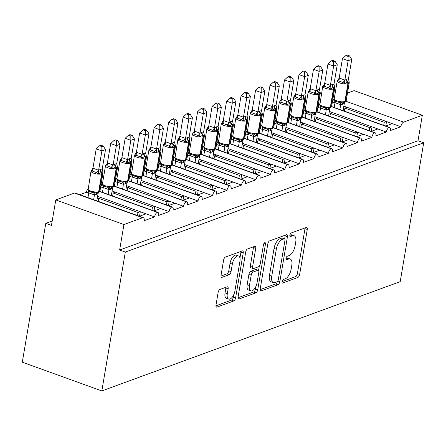 <?xml version="1.0" encoding="UTF-8"?>
<svg xmlns="http://www.w3.org/2000/svg" width="446" height="446" viewBox="0 0 446 446"><rect width="100%" height="100%" fill="white"/><g stroke="black" fill="none" stroke-linecap="round" stroke-linejoin="round"><path stroke-width="0.67" d="M282.006 281.632A1.873 0.87 109.9 0 0 282.363 283.032A1.873 0.87 109.9 0 0 282.708 283.02L297.811 277.484A2.676 1.243 109.9 0 0 299.656 274.463L307.272 229.45A2.676 1.243 109.9 0 0 306.759 227.449A2.676 1.243 109.9 0 0 306.274 227.471L291.166 233.002A1.873 0.87 109.9 0 0 289.872 235.114A1.873 0.87 109.9 0 0 290.235 236.514A1.873 0.87 109.9 0 0 290.575 236.503L292.526 235.789A8.574 3.986 109.9 0 1 294.087 235.728A8.574 3.986 109.9 0 1 295.726 242.122L295.09 245.874A8.574 3.986 109.9 0 1 289.186 255.541L287.23 256.26A1.873 0.87 109.9 0 0 285.942 258.373A1.873 0.87 109.9 0 0 286.299 259.773A1.873 0.87 109.9 0 0 286.639 259.762L288.595 259.042A8.574 3.986 109.9 0 1 290.156 258.987A8.574 3.986 109.9 0 1 291.79 265.381L291.154 269.133A8.574 3.986 109.9 0 1 285.25 278.8L283.299 279.519A1.873 0.87 109.9 0 0 282.006 281.632L295.542 276.665A2.676 1.243 109.9 0 0 297.382 273.643L304.997 228.631A2.676 1.243 109.9 0 0 305.058 227.912M219.967 289.46A2.676 1.243 109.9 0 0 218.122 292.481L215.987 305.109A2.676 1.243 109.9 0 0 216.5 307.11A2.676 1.243 109.9 0 0 216.985 307.088L233.76 300.944A2.676 1.243 109.9 0 0 235.605 297.922L243.221 252.91A2.676 1.243 109.9 0 0 242.708 250.908A2.676 1.243 109.9 0 0 242.223 250.931L225.442 257.074A2.676 1.243 109.9 0 0 223.602 260.096L221.021 275.349A2.676 1.243 109.9 0 0 221.528 277.345A2.676 1.243 109.9 0 0 222.019 277.328L229.199 274.697A2.676 1.243 109.9 0 0 231.045 271.681L232.321 264.116A7.164 3.328 109.9 0 1 238.56 255.982A7.164 3.328 109.9 0 1 239.931 261.328L234.914 290.959A7.164 3.328 109.9 0 1 228.675 299.093A7.164 3.328 109.9 0 1 227.309 293.747L228.146 288.807A2.676 1.243 109.9 0 0 227.633 286.811A2.676 1.243 109.9 0 0 227.148 286.828L219.967 289.46M423.7 142.792L125.315 252.079L101.833 390.93L400.213 281.649L423.7 142.792L418.019 140.741L422.329 115.263L403.641 122.104A4.092 1.901 109.9 0 0 400.826 126.725L390.395 130.544A4.092 1.901 -70.1 0 0 389.614 127.489A4.092 1.901 -70.1 0 0 389.012 127.472A4.092 1.901 109.9 0 0 386.342 132.027L375.911 135.846A4.092 1.901 -70.1 0 0 375.131 132.796A4.092 1.901 -70.1 0 0 374.528 132.78A4.092 1.901 109.9 0 0 371.853 137.335L361.427 141.153A4.092 1.901 -70.1 0 0 360.647 138.098A4.092 1.901 -70.1 0 0 360.045 138.082A4.092 1.901 109.9 0 0 357.369 142.636L346.943 146.461A4.092 1.901 -70.1 0 0 346.157 143.406A4.092 1.901 -70.1 0 0 345.561 143.389A4.092 1.901 109.9 0 0 342.885 147.944L332.454 151.763A4.092 1.901 -70.1 0 0 331.673 148.708A4.092 1.901 -70.1 0 0 331.071 148.691A4.092 1.901 109.9 0 0 328.401 153.251L317.97 157.07A4.092 1.901 -70.1 0 0 317.19 154.015A4.092 1.901 -70.1 0 0 316.588 153.998A4.092 1.901 109.9 0 0 313.917 158.553L303.486 162.372A4.092 1.901 -70.1 0 0 302.706 159.322A4.092 1.901 -70.1 0 0 302.104 159.306A4.092 1.901 109.9 0 0 299.433 163.86L289.002 167.679A4.092 1.901 -70.1 0 0 288.222 164.624A4.092 1.901 -70.1 0 0 287.62 164.607A4.092 1.901 109.9 0 0 284.949 169.162L274.519 172.987A4.092 1.901 -70.1 0 0 273.738 169.932A4.092 1.901 -70.1 0 0 273.136 169.915A4.092 1.901 109.9 0 0 270.46 174.47L260.035 178.288A4.092 1.901 -70.1 0 0 259.254 175.233A4.092 1.901 -70.1 0 0 258.652 175.217A4.092 1.901 109.9 0 0 255.976 179.777L245.551 183.596A4.092 1.901 -70.1 0 0 244.765 180.541A4.092 1.901 -70.1 0 0 244.168 180.524A4.092 1.901 109.9 0 0 241.492 185.079L231.061 188.898A4.092 1.901 -70.1 0 0 230.281 185.843A4.092 1.901 -70.1 0 0 229.679 185.831A4.092 1.901 109.9 0 0 227.008 190.386L216.578 194.205A4.092 1.901 -70.1 0 0 215.797 191.15A4.092 1.901 -70.1 0 0 215.195 191.133A4.092 1.901 109.9 0 0 212.525 195.688L202.094 199.507A4.092 1.901 -70.1 0 0 201.313 196.457A4.092 1.901 -70.1 0 0 200.711 196.441A4.092 1.901 109.9 0 0 198.041 200.995L187.61 204.814A4.092 1.901 -70.1 0 0 186.829 201.759A4.092 1.901 -70.1 0 0 186.227 201.743A4.092 1.901 109.9 0 0 183.557 206.297L173.126 210.122A4.092 1.901 -70.1 0 0 172.346 207.067A4.092 1.901 -70.1 0 0 171.743 207.05A4.092 1.901 109.9 0 0 169.067 211.605L158.642 215.424A4.092 1.901 -70.1 0 0 157.862 212.368A4.092 1.901 -70.1 0 0 157.26 212.352A4.092 1.901 109.9 0 0 154.584 216.912L144.158 220.731A4.092 1.901 -70.1 0 0 143.372 217.676A4.092 1.901 -70.1 0 0 142.631 217.704L123.943 224.55L55.778 199.908L51.468 225.386L45.787 223.335L52.21 220.976M260.202 288.913A2.676 1.243 109.9 0 0 260.715 290.915A2.676 1.243 109.9 0 0 261.2 290.892L277.981 284.749A2.676 1.243 109.9 0 0 279.82 281.727L287.436 236.715A2.676 1.243 109.9 0 0 286.923 234.713A2.676 1.243 109.9 0 0 286.438 234.735L269.663 240.879A2.676 1.243 109.9 0 0 267.817 243.901L260.202 288.913M255.87 292.849L239.095 298.993A2.676 1.243 109.9 0 1 238.604 299.01A2.676 1.243 109.9 0 1 238.092 297.014L245.707 251.996A2.676 1.243 109.9 0 1 247.552 248.974L254.733 246.348A2.676 1.243 109.9 0 1 255.218 246.326A2.676 1.243 109.9 0 1 255.731 248.327L252.642 266.58A2.676 1.243 109.9 0 0 253.155 268.581A2.676 1.243 109.9 0 0 253.64 268.564L258.407 266.82A2.676 1.243 109.9 0 0 260.252 263.798L263.463 244.787A1.873 0.87 109.9 0 1 265.097 242.663A1.873 0.87 109.9 0 1 265.454 244.062L257.716 289.828A2.676 1.243 109.9 0 1 255.87 292.849L253.596 292.024L238.03 297.727M88.052 188.574A4.092 1.901 109.9 0 0 86.418 192.271L88.726 193.107M86.418 192.271L79.795 194.696M97.607 196.318L100.846 197.483L98.672 198.28L137.981 212.491L140.155 211.694L154.584 216.912M100.846 197.483L140.155 211.694M137.468 215.541L137.981 212.491M98.672 198.28L98.159 201.33M146.065 213.829L139.442 216.254M102.535 183.273A4.092 1.901 109.9 0 0 100.902 186.963L103.21 187.799M100.902 186.963L100.612 187.069M112.091 191.011L115.33 192.181L113.156 192.979L152.465 207.184L154.639 206.392L169.067 211.605M115.33 192.181L154.639 206.392M151.952 210.233L152.465 207.184M113.156 192.979L112.643 196.028M160.549 208.527L153.926 210.952M117.019 177.965A4.092 1.901 109.9 0 0 115.386 181.661L117.694 182.498M115.386 181.661L115.101 181.767M126.58 185.703L129.814 186.874L127.64 187.671L166.955 201.882L169.123 201.085L183.557 206.297M129.814 186.874L169.123 201.085M166.436 204.931L166.955 201.882M127.64 187.671L127.127 190.721M175.033 203.22L168.415 205.645M131.503 172.658A4.092 1.901 109.9 0 0 129.87 176.354L132.183 177.19M129.87 176.354L129.585 176.46M141.064 180.401L144.298 181.572L142.123 182.364L181.438 196.575L183.613 195.777L198.041 200.995M144.298 181.572L183.613 195.777M180.92 199.624L181.438 196.575M142.123 182.364L141.611 185.419M189.517 197.912L182.899 200.338M145.987 167.356A4.092 1.901 109.9 0 0 144.353 171.052L146.667 171.883M144.353 171.052L144.069 171.153M155.548 175.094L158.782 176.265L156.613 177.062L195.922 191.273L198.096 190.475L212.525 195.688M158.782 176.265L198.096 190.475M195.404 194.322L195.922 191.273M156.613 177.062L156.094 180.112M204 192.611L197.383 195.036M160.476 162.049A4.092 1.901 109.9 0 0 158.837 165.745L161.151 166.581M158.837 165.745L158.553 165.851M170.032 169.792L173.265 170.963L171.097 171.755L210.406 185.965L212.58 185.168L227.008 190.386M173.265 170.963L212.58 185.168M209.893 189.015L210.406 185.965M171.097 171.755L170.578 174.804M218.49 187.303L211.867 189.728M174.96 156.747A4.092 1.901 109.9 0 0 173.321 160.437L175.635 161.274M173.321 160.437L173.037 160.543M184.516 164.485L187.755 165.656L185.581 166.453L224.89 180.658L227.064 179.866L241.492 185.079M187.755 165.656L227.064 179.866M224.377 183.707L224.89 180.658M185.581 166.453L185.062 169.502M232.974 182.001L226.351 184.427M189.444 151.439A4.092 1.901 109.9 0 0 187.811 155.136L190.119 155.972M187.811 155.136L187.521 155.241M199 159.183L202.239 160.348L200.064 161.145L239.374 175.356L241.548 174.559L255.976 179.777M202.239 160.348L241.548 174.559M238.861 178.406L239.374 175.356M200.064 161.145L199.552 164.195M247.458 176.694L240.834 179.119M203.928 146.137A4.092 1.901 109.9 0 0 202.294 149.828L204.602 150.664M202.294 149.828L202.005 149.934M213.483 153.876L216.723 155.046L214.548 155.838L253.858 170.049L256.032 169.251L270.46 174.47M216.723 155.046L256.032 169.251M253.345 173.098L253.858 170.049M214.548 155.838L214.035 158.893M261.941 171.387L255.318 173.812M218.412 140.83A4.092 1.901 109.9 0 0 216.778 144.526L219.086 145.357M216.778 144.526L216.494 144.627M227.973 148.568L231.206 149.739L229.032 150.536L268.347 164.747L270.516 163.95L284.949 169.162M231.206 149.739L270.516 163.95M267.829 167.796L268.347 164.747M229.032 150.536L228.519 153.586M276.425 166.085L269.808 168.51M232.896 135.523A4.092 1.901 109.9 0 0 231.262 139.219L233.576 140.055M231.262 139.219L230.978 139.325M242.457 143.266L245.69 144.437L243.516 145.229L282.831 159.439L285.005 158.642L299.433 163.86M245.69 144.437L285.005 158.642M282.312 162.489L282.831 159.439M243.516 145.229L243.003 148.278M290.909 160.777L284.292 163.203M247.379 130.221A4.092 1.901 109.9 0 0 245.746 133.911L248.06 134.748M245.746 133.911L245.462 134.017M256.941 137.959L260.174 139.13L258.005 139.927L297.315 154.132L299.489 153.34L313.917 158.553M260.174 139.13L299.489 153.34M296.796 157.187L297.315 154.132M258.005 139.927L257.487 142.976M305.393 155.476L298.775 157.901M261.869 124.913A4.092 1.901 109.9 0 0 260.23 128.61L262.543 129.446M260.23 128.61L259.946 128.716M271.424 132.657L274.664 133.822L272.489 134.62L311.799 148.83L313.973 148.033L328.401 153.251M274.664 133.822L313.973 148.033M311.286 151.88L311.799 148.83M272.489 134.62L271.971 137.669M319.882 150.168L313.259 152.593M276.353 119.612A4.092 1.901 109.9 0 0 274.714 123.302L277.027 124.139M274.714 123.302L274.429 123.408M285.908 127.35L289.147 128.52L286.973 129.318L326.282 143.523L328.457 142.731L342.885 147.944M289.147 128.52L328.457 142.731M325.77 146.572L326.282 143.523M286.973 129.318L286.455 132.367M334.366 144.866L327.743 147.286M290.837 114.304A4.092 1.901 109.9 0 0 289.203 118L291.511 118.837M289.203 118L288.913 118.101M300.392 122.042L303.631 123.213L301.457 124.01L340.766 138.221L342.941 137.424L357.369 142.636M303.631 123.213L342.941 137.424M340.253 141.27L340.766 138.221M301.457 124.01L300.944 127.06M348.85 139.559L342.227 141.984M305.32 108.997A4.092 1.901 109.9 0 0 303.687 112.693L305.995 113.529M303.687 112.693L303.397 112.799M314.876 116.74L318.115 117.911L315.941 118.703L355.256 132.914L357.424 132.116L371.853 137.335M318.115 117.911L357.424 132.116M354.737 135.963L355.256 132.914M315.941 118.703L315.428 121.752M363.334 134.252L356.711 136.677M319.804 103.695A4.092 1.901 109.9 0 0 318.171 107.391L320.479 108.222M318.171 107.391L317.887 107.492M329.365 111.433L332.599 112.604L330.425 113.401L369.74 127.606L371.908 126.815L386.342 132.027M332.599 112.604L371.908 126.815M369.221 130.661L369.74 127.606M330.425 113.401L329.912 116.451M377.818 128.95L371.2 131.375M334.288 98.388A4.092 1.901 109.9 0 0 332.655 102.084L334.968 102.92M332.655 102.084L332.37 102.19M343.849 106.131L347.083 107.296L344.914 108.094L384.223 122.304L386.398 121.507L400.826 126.725M347.083 107.296L386.398 121.507M383.705 125.354L384.223 122.304M344.914 108.094L344.396 111.143M392.302 123.642L385.684 126.067M55.778 199.908L74.46 193.062A4.092 1.901 -70.1 0 1 75.207 193.034L143.372 217.676M347.501 93.063L354.157 90.622L422.329 115.263M125.315 252.079L119.634 250.028L123.943 224.55M119.634 250.028L418.019 140.741M389.012 127.472L331.4 106.65M101.833 390.93L22.3 362.185L45.787 223.335M374.528 132.78L316.916 111.952M360.045 138.082L302.427 117.259M345.561 143.389L287.943 122.561M331.071 148.691L273.459 127.868M316.588 153.998L258.975 133.176M302.104 159.306L244.492 138.477M287.62 164.607L230.008 143.785M273.136 169.915L215.524 149.087M258.652 175.217L201.035 154.394M244.168 180.524L186.551 159.701M229.679 185.831L172.067 165.003M215.195 191.133L157.583 170.311M200.711 196.441L143.099 175.613M186.227 201.743L128.615 180.92M171.743 207.05L114.131 186.227M157.26 212.352L99.642 191.529M385.762 126.04L386.52 121.552M371.278 131.341L372.036 126.859M356.794 136.649L357.553 132.167M342.311 141.951L343.069 137.468M327.827 147.258L328.585 142.776M313.343 152.565L314.101 148.078M298.859 157.867L299.617 153.385M284.37 163.175L285.128 158.692M269.886 168.476L270.644 163.994M255.402 173.784L256.16 169.302M240.918 179.091L241.676 174.603M226.434 184.393L227.192 179.911M211.95 189.701L212.709 185.218M197.466 195.002L198.225 190.52M182.977 200.31L183.735 195.827M168.493 205.617L169.251 201.129M154.009 210.919L154.768 206.437M139.526 216.226L140.284 211.739M290.156 258.987L287.882 258.167A8.574 3.986 109.9 0 0 286.321 258.223L288.595 259.042M285.942 258.362L286.321 258.223M294.087 235.728L291.818 234.908A8.574 3.986 109.9 0 0 290.257 234.964L292.526 235.789M289.878 235.103L290.257 234.964M284.671 238.816L285.167 235.895A2.676 1.243 109.9 0 0 285.228 235.176M260.141 289.627L275.706 283.929A2.676 1.243 109.9 0 0 277.395 281.56M277.005 281.822A1.873 0.87 109.9 0 0 278.298 279.709L284.983 240.193A1.873 0.87 109.9 0 0 284.62 238.794A1.873 0.87 109.9 0 0 284.28 238.805L282.218 239.563A8.574 3.986 109.9 0 0 276.319 249.23L271.748 276.241A8.574 3.986 109.9 0 0 273.387 282.636A8.574 3.986 109.9 0 0 274.942 282.574L277.005 281.822M284.62 238.794L282.351 237.974A1.873 0.87 109.9 0 0 282.011 237.986L284.28 238.805M273.387 282.636L271.112 281.816A8.574 3.986 109.9 0 1 269.479 275.416L274.045 248.411A8.574 3.986 109.9 0 1 279.949 238.744L282.011 237.986M253.155 268.581L250.881 267.756A2.676 1.243 109.9 0 1 250.373 265.76L253.456 247.502A2.676 1.243 109.9 0 0 253.523 246.789M259.327 266.022L258.574 270.493M255.865 286.505L255.441 289.002L257.716 289.828M249.442 285.524A7.164 3.328 109.9 0 0 250.808 290.87A7.164 3.328 109.9 0 0 257.047 282.742L258.814 272.3A2.676 1.243 109.9 0 0 258.301 270.298A2.676 1.243 109.9 0 0 257.81 270.321L253.049 272.066A2.676 1.243 109.9 0 0 251.204 275.087L249.442 285.524L247.168 284.704A7.164 3.328 109.9 0 0 248.534 290.051L250.808 290.87M258.301 270.298L256.026 269.479A2.676 1.243 109.9 0 0 255.541 269.495L257.81 270.321M247.168 284.704L248.935 274.262A2.676 1.243 109.9 0 1 250.78 271.24L255.541 269.495M253.596 292.024A2.676 1.243 109.9 0 0 255.441 289.002M228.675 299.093L226.406 298.274A7.164 3.328 109.9 0 1 225.035 292.927L225.871 287.988A2.676 1.243 109.9 0 0 225.932 287.274M238.56 255.982L236.291 255.162A7.164 3.328 109.9 0 0 230.052 263.291L232.321 264.116M220.96 276.063L226.925 273.877A2.676 1.243 109.9 0 0 228.77 270.856L230.052 263.291M239.948 257.989L240.946 252.085A2.676 1.243 109.9 0 0 241.007 251.371M215.925 305.822L231.491 300.125A2.676 1.243 109.9 0 0 233.336 297.103L233.737 294.722M335.275 100.896L337.561 102.006L335.275 100.896A2.999 1.037 -52.7 0 1 335.052 102.703L334.305 99.452L335.275 100.896M334.327 99.703L334.232 98.728A5.865 1.884 9.6 0 0 336.903 100.846A5.865 1.884 9.6 0 0 344.903 101.476L345.338 101.314A5.865 1.884 9.6 0 0 346.235 100.528L349.251 82.694A5.865 1.884 -170.4 0 1 348.354 83.48L345.338 101.314A1.366 1.126 69.9 0 1 344.507 102.229M349.513 55.889L347.244 55.07L345.801 55.599L348.07 56.419L349.513 55.889L351.749 59.418L348.125 60.745L344.836 80.196L346.927 79.076L348.46 78.87L349.179 81.975L347.908 82.103L344.507 83.686L342.918 82.465L338.653 80.927L337.405 81.116L338.146 79.689M348.07 56.419L348.125 60.745L342.444 58.694L339.177 78.028L344.858 80.079M351.749 59.418L348.46 78.87M337.405 81.116L339.177 78.028M343.08 110.669L344.329 103.282L342.673 104.241L340.638 104.721L335.052 102.703M339.88 109.51L340.688 104.721M334.199 107.458L335.007 102.669M337.176 101.872L339.54 102.435L341.407 102.017L344.072 102.39A1.366 1.126 -110.1 0 0 344.903 101.476L347.919 83.642A5.865 1.884 -170.4 0 1 339.919 83.012A5.865 1.884 -170.4 0 1 337.248 80.893L338.815 79.237M341.407 102.017L340.705 104.609M344.329 103.282L344.786 102.19M344.836 80.196L344.507 83.686M342.444 58.694L345.801 55.599M335.03 61.191L332.761 60.372L331.317 60.901L333.586 61.726L335.03 61.191L337.265 64.726L333.641 66.053L330.352 85.498L332.008 84.539L333.976 84.171L334.695 87.277L333.424 87.41A1.366 1.126 69.9 0 1 333.87 88.787L333.435 88.944A5.865 1.884 -170.4 0 1 325.435 88.319A5.865 1.884 -170.4 0 1 322.765 86.201L319.843 105.011L320.791 106.204L323.055 107.302L325.05 107.742L326.924 107.324L329.583 107.692A1.366 1.126 -110.1 0 0 330.419 106.778L330.854 106.622A5.865 1.884 9.6 0 0 331.752 105.83L334.768 87.996A5.865 1.884 -170.4 0 1 333.87 88.787L330.854 106.622A1.366 1.126 69.9 0 1 330.018 107.536M322.681 107.174L320.791 106.204A2.999 1.037 -52.7 0 1 320.568 108.004L319.843 105.011M332.443 84.383A2.999 2.475 -110.1 0 0 333.424 87.41L330.023 88.988L328.429 87.773L324.17 86.229L322.921 86.424L323.662 84.996M333.586 61.726L333.641 66.053L327.961 63.995L324.694 83.33L330.375 85.387M337.265 64.726L333.976 84.171M322.921 86.424L324.694 83.33M328.596 115.977L329.845 108.584L328.189 109.549L326.154 110.028L320.568 108.004M325.396 114.817L326.204 110.028M319.715 112.766L320.523 107.977M326.924 107.324L326.221 109.911M329.845 108.584L330.302 107.497M330.352 85.498L330.023 88.988M327.961 63.995L331.317 60.901M306.307 111.506L308.593 112.615L306.307 111.506A2.999 1.037 -52.7 0 1 306.084 113.312L305.337 110.062L306.307 111.506M305.354 110.313L305.265 109.342A5.865 1.884 9.6 0 0 307.935 111.461A5.865 1.884 9.6 0 0 315.935 112.085L316.37 111.924A5.865 1.884 9.6 0 0 317.268 111.138L320.284 93.303A5.865 1.884 -170.4 0 1 319.386 94.089L316.37 111.924A1.366 1.126 69.9 0 1 315.534 112.838M320.546 66.499L318.277 65.679L316.827 66.209L319.102 67.028L320.546 66.499L322.781 70.028L319.158 71.354L315.868 90.806L317.959 89.685L319.492 89.479L320.211 92.584L318.94 92.712L315.539 94.296L313.945 93.075L309.686 91.536L308.437 91.725L309.178 90.298M319.102 67.028L319.158 71.354L313.477 69.303L310.204 88.637L315.885 90.689M322.781 70.028L319.492 89.479M308.437 91.725L310.204 88.637M314.112 121.279L315.361 113.892L313.705 114.851L311.67 115.33L306.084 113.312M310.907 120.125L311.721 115.33M305.231 118.067L306.04 113.278M308.208 112.481L310.567 113.05L312.44 112.626L315.099 113A1.366 1.126 -110.1 0 0 315.935 112.085L318.951 94.251A5.865 1.884 -170.4 0 1 310.951 93.627A5.865 1.884 -170.4 0 1 308.281 91.508L309.847 89.847M312.44 112.626L311.737 115.219M315.361 113.892L315.818 112.805M315.868 90.806L315.539 94.296M313.477 69.303L316.827 66.209M291.823 116.813L294.109 117.917L291.823 116.813A2.999 1.037 -52.7 0 1 291.595 118.619L290.853 115.363L291.823 116.813M290.87 115.62L290.781 114.644A5.865 1.884 9.6 0 0 293.451 116.763A5.865 1.884 9.6 0 0 301.451 117.387L301.886 117.231A5.865 1.884 9.6 0 0 302.784 116.445L305.8 98.611A5.865 1.884 -170.4 0 1 304.902 99.397L301.886 117.231A1.366 1.126 69.9 0 1 301.05 118.145M306.062 71.806L303.793 70.981L302.343 71.516L304.612 72.336L306.062 71.806L308.292 75.335L304.674 76.662L301.385 96.113L303.04 95.149L305.008 94.781L305.727 97.886L304.456 98.02L301.056 99.597L299.461 98.382L295.202 96.838L293.953 97.033L294.695 95.606M304.612 72.336L304.674 76.662L298.993 74.605L295.72 93.944L301.401 95.996M308.292 75.335L305.008 94.781M293.953 97.033L295.72 93.944M299.628 126.586L300.877 119.199L299.216 120.158L297.187 120.637L291.595 118.619M296.423 125.426L297.237 120.637M290.742 123.375L291.556 118.586M293.724 117.789L296.083 118.352L297.95 117.934L300.615 118.301A1.366 1.126 -110.1 0 0 301.451 117.387L304.467 99.553A5.865 1.884 -170.4 0 1 296.467 98.928A5.865 1.884 -170.4 0 1 293.797 96.81L295.363 95.154M297.95 117.934L297.253 120.526M300.877 119.199L301.334 118.106M301.385 96.113L301.056 99.597M298.993 74.605L302.343 71.516M291.578 77.108L289.309 76.288L287.86 76.818L290.129 77.637L291.578 77.108L293.808 80.637L290.19 81.964L286.895 101.415L288.991 100.294L290.519 100.088L291.244 103.193L289.972 103.327A1.366 1.126 69.9 0 1 290.413 104.699L289.978 104.86A5.865 1.884 -170.4 0 1 281.983 104.236A5.865 1.884 -170.4 0 1 279.308 102.117L276.392 120.927L277.34 122.115L279.625 123.224L281.599 123.659L283.466 123.235L286.131 123.609A1.366 1.126 -110.1 0 0 286.962 122.695L287.397 122.533A5.865 1.884 9.6 0 0 288.3 121.747L291.316 103.912A5.865 1.884 -170.4 0 1 290.413 104.699L287.397 122.533A1.366 1.126 69.9 0 1 286.566 123.447M279.224 123.085L277.34 122.115A2.999 1.037 -52.7 0 1 277.111 123.921L276.386 120.927M288.991 100.294A2.999 2.475 -110.1 0 0 289.972 103.327L286.572 104.905L284.977 103.684L280.712 102.145L279.469 102.34L280.211 100.913M290.129 77.637L290.19 81.964L284.509 79.912L281.236 99.246L286.917 101.303M293.808 80.637L290.519 100.088M279.469 102.34L281.236 99.246M285.139 131.888L286.393 124.501L284.732 125.46L282.703 125.945L277.111 123.921M281.939 130.734L282.753 125.945M276.258 128.682L277.072 123.888M283.466 123.235L282.77 125.828M286.393 124.501L286.85 123.414M286.895 101.415L286.572 104.905M284.509 79.912L287.86 76.818M262.85 127.422L265.141 128.532L262.85 127.422A2.999 1.037 -52.7 0 1 262.627 129.228L261.886 125.978L262.85 127.422M261.902 126.229L261.808 125.254A5.865 1.884 9.6 0 0 264.478 127.372A5.865 1.884 9.6 0 0 272.478 128.002L272.913 127.84A5.865 1.884 9.6 0 0 273.816 127.054L276.832 109.22A5.865 1.884 -170.4 0 1 275.929 110.006L272.913 127.84A1.366 1.126 69.9 0 1 272.082 128.755M277.094 82.415L274.825 81.596L273.376 82.125L275.645 82.945L277.094 82.415L279.324 85.944L275.706 87.271L272.411 106.722L274.073 105.758L276.035 105.395L276.754 108.501L275.483 108.629L272.082 110.212L270.493 108.991L266.229 107.453L264.985 107.642L265.727 106.215M275.645 82.945L275.706 87.271L270.025 85.219L266.753 104.554L272.434 106.605M279.324 85.944L276.035 105.395M264.985 107.642L266.753 104.554M270.655 137.195L271.909 129.808L270.248 130.767L268.219 131.247L262.627 129.228M267.455 136.036L268.263 131.247M261.774 133.984L262.582 129.195M264.751 128.398L267.115 128.961L268.983 128.543L271.647 128.916A1.366 1.126 -110.1 0 0 272.478 128.002L275.494 110.168A5.865 1.884 -170.4 0 1 267.494 109.538A5.865 1.884 -170.4 0 1 264.824 107.419L266.39 105.763M268.983 128.543L268.286 131.135M271.909 129.808L272.367 128.716M272.411 106.722L272.082 110.212M270.025 85.219L273.376 82.125M262.61 87.717L260.336 86.898L258.892 87.427L261.161 88.247L262.61 87.717L264.84 91.252L261.217 92.578L257.927 112.024L259.589 111.065L261.551 110.697L262.27 113.802L260.999 113.936A1.366 1.126 69.9 0 1 261.445 115.313L261.01 115.469A5.865 1.884 -170.4 0 1 253.01 114.845A5.865 1.884 -170.4 0 1 250.34 112.726L247.418 131.537L248.366 132.73L250.63 133.828L252.631 134.268L254.499 133.85L257.164 134.218A1.366 1.126 -110.1 0 0 257.994 133.304L258.429 133.148A5.865 1.884 9.6 0 0 259.327 132.356L262.348 114.522A5.865 1.884 -170.4 0 1 261.445 115.313L258.429 133.148A1.366 1.126 69.9 0 1 257.598 134.062M250.256 133.7L248.366 132.73A2.999 1.037 -52.7 0 1 248.143 134.53L247.418 131.537M260.024 110.909A2.999 2.475 -110.1 0 0 260.999 113.936L257.598 115.514L256.01 114.299L251.745 112.754L250.501 112.95L251.237 111.522M261.161 88.247L261.217 92.578L255.536 90.521L252.269 109.855L257.95 111.913M264.84 91.252L261.551 110.697M250.501 112.95L252.269 109.855M256.171 142.503L257.42 135.11L255.764 136.075L253.735 136.554L248.143 134.53M252.971 141.343L253.78 136.554M247.29 139.291L248.099 134.502M254.499 133.85L253.796 136.437M257.42 135.11L257.883 134.023M257.927 112.024L257.598 115.514M255.536 90.521L258.892 87.427M247.736 118.764L247.859 119.829A5.865 1.884 -170.4 0 1 246.961 120.615L246.526 120.777A5.865 1.884 -170.4 0 1 238.526 120.152A5.865 1.884 -170.4 0 1 235.856 118.034L232.84 135.863L232.935 136.838L233.882 138.031L236.168 139.141M236.174 139.141L233.882 138.031M248.121 93.024L245.852 92.205L244.408 92.735L246.677 93.554L248.121 93.024L250.357 96.553L246.733 97.88L243.444 117.331L245.534 116.211L247.067 116.005L247.786 119.11L246.515 119.238L243.115 120.821L241.526 119.6L237.261 118.062L236.012 118.251L236.754 116.824M246.677 93.554L246.733 97.88L241.052 95.829L237.785 115.163L243.466 117.214M250.357 96.553L247.067 116.005M236.012 118.251L237.785 115.163M241.687 147.804L242.936 140.418L241.28 141.376L239.246 141.856L233.615 139.804L232.935 136.838M238.487 146.65L239.296 141.856M232.806 144.593L233.615 139.804M235.783 139.007L238.147 139.576L240.015 139.152L242.68 139.526A1.366 1.126 -110.1 0 0 243.51 138.611L243.945 138.45A5.865 1.884 9.6 0 0 244.843 137.663L247.859 119.829M240.015 139.152L239.312 141.744M242.936 140.418L243.393 139.33M243.444 117.331L243.115 120.821M241.052 95.829L244.408 92.735M233.637 98.332L231.368 97.507L229.924 98.036L232.193 98.861L233.637 98.332L235.873 101.861L232.249 103.188L228.96 122.633L230.615 121.674L232.583 121.306L233.303 124.412L232.031 124.546A1.366 1.126 69.9 0 1 232.477 125.923L232.043 126.079A5.865 1.884 -170.4 0 1 224.043 125.454A5.865 1.884 -170.4 0 1 221.372 123.336L218.451 142.146L219.399 143.339L221.662 144.437L223.658 144.878L225.531 144.459L228.19 144.827A1.366 1.126 -110.1 0 0 229.027 143.913L229.461 143.757A5.865 1.884 9.6 0 0 230.359 142.971L233.375 125.136A5.865 1.884 -170.4 0 1 232.477 125.923L229.461 143.757A1.366 1.126 69.9 0 1 228.625 144.671M221.288 144.309L219.399 143.339A2.999 1.037 -52.7 0 1 219.176 145.145L218.451 142.146M231.05 121.518A2.999 2.475 -110.1 0 0 232.031 124.546L228.631 126.123L227.036 124.908L222.777 123.364L221.528 123.559L222.27 122.132M232.193 98.861L232.249 103.188L226.568 101.13L223.301 120.47L228.982 122.522M235.873 101.861L232.583 121.306M221.528 123.559L223.301 120.47M227.204 153.112L228.452 145.719L226.797 146.684L224.762 147.163L219.176 145.145M224.004 151.952L224.812 147.163M218.323 149.901L219.131 145.112M225.531 144.459L224.829 147.052M228.452 145.719L228.91 144.632M228.96 122.633L228.631 126.123M226.568 101.13L229.924 98.036M219.153 103.634L216.884 102.814L215.435 103.344L217.709 104.163L219.153 103.634L221.389 107.163L217.765 108.489L214.476 127.941L216.566 126.82L218.1 126.614L218.819 129.719L217.548 129.847A1.366 1.126 69.9 0 1 217.994 131.224L217.559 131.386A5.865 1.884 -170.4 0 1 209.559 130.762A5.865 1.884 -170.4 0 1 206.888 128.643L203.967 147.453L204.915 148.641L207.2 149.75L209.174 150.185L211.047 149.761L213.706 150.135A1.366 1.126 -110.1 0 0 214.543 149.22L214.978 149.059A5.865 1.884 9.6 0 0 215.875 148.273L218.891 130.438A5.865 1.884 -170.4 0 1 217.994 131.224L214.978 149.059A1.366 1.126 69.9 0 1 214.141 149.973M206.799 149.611L204.915 148.641M216.566 126.82A2.999 2.475 -110.1 0 0 217.548 129.847L214.147 131.431L212.552 130.21L208.293 128.671L207.044 128.861L207.786 127.439M217.709 104.163L217.765 108.489L212.084 106.438L208.812 125.772L214.493 127.824M221.389 107.163L218.1 126.614M207.044 128.861L208.812 125.772M212.72 158.414L213.969 151.027L212.313 151.986L210.278 152.471L204.647 150.413L203.967 147.448M209.514 157.26L210.328 152.471M203.839 155.202L204.647 150.413M211.047 149.761L210.345 152.354M213.969 151.027L214.426 149.94M214.476 127.941L214.147 131.431M212.084 106.438L215.435 103.344M189.478 152.755L190.431 153.948L192.717 155.057M192.717 155.052L190.431 153.948A2.999 1.037 -52.7 0 1 190.202 155.754L189.511 152.844M204.669 108.941L202.4 108.122L200.951 108.651L203.22 109.471L204.669 108.941L206.899 112.47L203.281 113.797L199.992 133.248L201.648 132.284L203.616 131.921L204.335 135.026L203.064 135.155L199.663 136.732L198.069 135.517L193.809 133.978L192.56 134.168L193.302 132.741M203.22 109.471L203.281 113.797L197.6 111.745L194.328 131.079L200.009 133.131M206.899 112.47L203.616 131.921M192.56 134.168L194.328 131.079M198.236 163.721L199.485 156.334L197.823 157.293L195.794 157.773L190.202 155.754M195.03 162.561L195.844 157.773M189.349 160.51L190.163 155.721M192.332 154.924L194.69 155.487L196.558 155.069L199.223 155.442A1.366 1.126 -110.1 0 0 200.059 154.528L200.494 154.366A5.865 1.884 9.6 0 0 201.391 153.58L204.407 135.746A5.865 1.884 -170.4 0 1 203.51 136.532L200.494 154.366A1.366 1.126 69.9 0 1 199.657 155.28M196.558 155.069L195.861 157.661M199.485 156.334L199.942 155.241M199.992 133.248L199.663 136.732M197.6 111.745L200.951 108.651M190.186 114.243L187.917 113.423L186.467 113.953L188.736 114.773L190.186 114.243L192.416 117.777L188.797 119.099L185.503 138.55L187.599 137.429L189.126 137.223L189.851 140.328L188.58 140.462A1.366 1.126 69.9 0 1 189.02 141.839L188.586 141.995A5.865 1.884 -170.4 0 1 180.591 141.371A5.865 1.884 -170.4 0 1 177.915 139.252L174.999 158.062L175.947 159.255L178.205 160.354L180.206 160.794L182.074 160.37L184.739 160.744A1.366 1.126 -110.1 0 0 185.569 159.83L186.004 159.674A5.865 1.884 9.6 0 0 186.907 158.882L189.924 141.047A5.865 1.884 -170.4 0 1 189.02 141.839L186.004 159.674A1.366 1.126 69.9 0 1 185.174 160.588M177.831 160.225L175.947 159.255A2.999 1.037 -52.7 0 1 175.718 161.056L174.994 158.062M187.599 137.429A2.999 2.475 -110.1 0 0 188.58 140.462L185.179 142.04L183.585 140.819L179.32 139.28L178.077 139.475L178.818 138.048M188.736 114.773L188.797 119.099L183.116 117.047L179.844 136.381L185.525 138.438M192.416 117.777L189.126 137.223M178.077 139.475L179.844 136.381M183.746 169.023L185.001 161.636L183.339 162.595L181.31 163.08L175.718 161.056M180.546 167.869L181.36 163.08M174.865 165.817L175.679 161.023M182.074 160.37L181.377 162.963M185.001 161.636L185.458 160.549M185.503 138.55L185.179 142.04M183.116 117.047L186.467 113.953M175.702 119.55L173.433 118.731L171.983 119.26L174.252 120.08L175.702 119.55L177.932 123.079L174.314 124.406L171.019 143.857L173.115 142.737L174.642 142.53L175.362 145.636L174.091 145.764A1.366 1.126 69.9 0 1 174.537 147.141L174.102 147.303A5.865 1.884 -170.4 0 1 166.102 146.678A5.865 1.884 -170.4 0 1 163.431 144.554L160.515 163.364L161.458 164.557L163.749 165.667L165.722 166.096L167.59 165.678L170.255 166.051A1.366 1.126 -110.1 0 0 171.086 165.137L171.52 164.975A5.865 1.884 9.6 0 0 172.424 164.189L175.44 146.355A5.865 1.884 -170.4 0 1 174.537 147.141L171.52 164.975A1.366 1.126 69.9 0 1 170.69 165.89M163.347 165.527L161.458 164.557M173.115 142.737A2.999 2.475 -110.1 0 0 174.091 145.764L170.69 147.347L169.101 146.126L164.836 144.588L163.593 144.777L164.334 143.35M174.252 120.08L174.314 124.406L168.633 122.355L165.36 141.689L171.041 143.74M177.932 123.079L174.642 142.53M163.593 144.777L165.36 141.689M169.263 174.33L170.517 166.943L168.856 167.902L166.826 168.382L161.19 166.33L160.51 163.364M166.063 173.176L166.871 168.382M160.382 171.119L161.19 166.33M167.59 165.678L166.893 168.27M170.517 166.943L170.974 165.851M171.019 143.857L170.69 147.347M168.633 122.355L171.983 119.26M146.974 169.865L149.265 170.969L146.974 169.865A2.999 1.037 -52.7 0 1 146.751 171.671L146.004 168.415L146.974 169.865M146.026 168.672L145.931 167.696A5.865 1.884 9.6 0 0 148.602 169.815A5.865 1.884 9.6 0 0 156.602 170.439L157.037 170.283A5.865 1.884 9.6 0 0 157.934 169.491L160.956 151.662A5.865 1.884 -170.4 0 1 160.053 152.448L157.037 170.283A1.366 1.126 69.9 0 1 156.206 171.197M161.218 124.858L158.943 124.033L157.499 124.562L159.768 125.387L161.218 124.858L163.448 128.387L159.824 129.714L156.535 149.159L158.196 148.2L160.159 147.832L160.878 150.938L159.172 151.227L156.206 152.649L154.617 151.434L150.352 149.889L149.109 150.085L149.845 148.657M159.768 125.387L159.824 129.714L154.143 127.656L150.876 146.99L156.557 149.048M163.448 128.387L160.159 147.832M149.109 150.085L150.876 146.99M154.779 179.638L156.028 172.245L154.372 173.21L152.342 173.689L146.751 171.671M151.579 178.478L152.387 173.689M145.898 176.426L146.706 171.638M148.875 170.835L151.239 171.403L153.106 170.985L155.771 171.353A1.366 1.126 -110.1 0 0 156.602 170.439L159.618 152.604A5.865 1.884 -170.4 0 1 151.618 151.98A5.865 1.884 -170.4 0 1 148.947 149.862L150.514 148.206M153.106 170.985L152.404 173.572M156.028 172.245L156.49 171.158M156.535 149.159L156.206 152.649M154.143 127.656L157.499 124.562M146.728 130.16L144.459 129.34L143.015 129.87L145.285 130.689L146.728 130.16L148.964 133.689L145.34 135.015L142.051 154.467L144.142 153.346L145.675 153.14L146.394 156.245L145.123 156.373A1.366 1.126 69.9 0 1 145.569 157.75L145.134 157.912A5.865 1.884 -170.4 0 1 137.134 157.287A5.865 1.884 -170.4 0 1 134.463 155.169L131.542 173.973L132.49 175.166L134.776 176.276L136.755 176.711L138.622 176.287L141.287 176.661A1.366 1.126 -110.1 0 0 142.118 175.746L142.553 175.585A5.865 1.884 9.6 0 0 143.45 174.799L146.466 156.964A5.865 1.884 -170.4 0 1 145.569 157.75L142.553 175.585A1.366 1.126 69.9 0 1 141.722 176.499M134.38 176.137L132.49 175.166A2.999 1.037 -52.7 0 1 132.267 176.973L131.542 173.973M144.142 153.346A2.999 2.475 -110.1 0 0 145.123 156.373L141.722 157.956L140.133 156.736L135.868 155.197L134.62 155.386L135.361 153.959M145.285 130.689L145.34 135.015L139.659 132.964L136.392 152.298L142.073 154.349M148.964 133.689L145.675 153.14M134.62 155.386L136.392 152.298M140.295 184.939L141.544 177.553L139.888 178.511L137.853 178.997L132.267 176.973M137.095 183.785L137.903 178.997M131.414 181.728L132.222 176.939M138.622 176.287L137.92 178.879M141.544 177.553L142.001 176.465M142.051 154.467L141.722 157.956M139.659 132.964L143.015 129.87M118.006 180.474L120.292 181.583L118.006 180.474L117.036 179.024L117.783 182.28L123.369 184.298L125.404 183.819L127.06 182.86L127.517 181.767M132.245 135.467L129.976 134.647L128.532 135.177L130.801 135.997L132.245 135.467L134.48 138.996L130.856 140.323L127.567 159.774L129.223 158.809L131.191 158.447L131.91 161.547L130.639 161.681L127.238 163.258L125.644 162.043L121.384 160.499L120.136 160.694L120.877 159.267M130.801 135.997L130.856 140.323L125.175 138.271L121.909 157.605L127.589 159.657M134.48 138.996L131.191 158.447M120.136 160.694L121.909 157.605M125.811 190.247L127.06 182.86M122.611 189.087L123.419 184.298M116.93 187.036L117.738 182.247M119.907 181.45L122.265 182.013L124.139 181.594L126.798 181.962A1.366 1.126 -110.1 0 0 127.634 181.048L128.069 180.892A5.865 1.884 9.6 0 0 128.966 180.106L131.983 162.272A5.865 1.884 -170.4 0 1 131.085 163.058L128.069 180.892A1.366 1.126 69.9 0 1 127.233 181.806M124.139 181.594L123.436 184.187M127.567 159.774L127.238 163.258M125.175 138.271L128.532 135.177M103.522 185.776L105.808 186.885L103.522 185.776A2.999 1.037 -52.7 0 1 103.299 187.582L102.552 184.332L103.522 185.776M102.569 184.588L102.48 183.613A5.865 1.884 9.6 0 0 105.15 185.731A5.865 1.884 9.6 0 0 113.15 186.356L113.585 186.194A5.865 1.884 9.6 0 0 114.483 185.408L117.499 167.573A5.865 1.884 -170.4 0 1 116.601 168.365L113.585 186.194A1.366 1.126 69.9 0 1 112.749 187.114M117.761 140.769L115.492 139.949L114.042 140.479L116.317 141.298L117.761 140.769L119.996 144.303L116.373 145.625L113.083 165.076L115.174 163.955L116.707 163.749L117.426 166.854L115.72 167.144L112.754 168.566L111.16 167.345L106.901 165.806L105.652 166.001L106.393 164.574M116.317 141.298L116.373 145.625L110.692 143.573L107.419 162.907L113.1 164.964M119.996 144.303L116.707 163.749M105.652 166.001L107.419 162.907M111.327 195.549L112.576 188.162L110.92 189.121L108.885 189.606L103.299 187.582M108.122 194.395L108.936 189.606M102.446 192.343L103.255 187.549M105.423 186.751L107.781 187.32L109.655 186.896L112.314 187.27A1.366 1.126 -110.1 0 0 113.15 186.356L116.166 168.521A5.865 1.884 -170.4 0 1 108.166 167.897A5.865 1.884 -170.4 0 1 105.496 165.778L107.062 164.117M109.655 186.896L108.952 189.489M112.576 188.162L113.033 187.075M113.083 165.076L112.754 168.566M110.692 143.573L114.042 140.479M103.277 146.076L101.008 145.257L99.558 145.786L101.827 146.606L103.277 146.076L105.507 149.605L101.889 150.932L98.616 170.266L100.69 169.263L102.223 169.056L102.942 172.162L101.671 172.29A1.366 1.126 69.9 0 1 102.117 173.667L101.682 173.828A5.865 1.884 -170.4 0 1 93.682 173.199A5.865 1.884 -170.4 0 1 91.012 171.08L88.091 189.89L89.038 191.083L91.324 192.193L93.298 192.622L95.165 192.204L97.83 192.577A1.366 1.126 -110.1 0 0 98.666 191.663L99.096 191.501A5.865 1.884 9.6 0 0 99.999 190.715L103.015 172.881A5.865 1.884 -170.4 0 1 102.117 173.667L99.096 191.501A1.366 1.126 69.9 0 1 98.265 192.416M90.923 192.053L89.038 191.083A2.999 1.037 -52.7 0 1 88.81 192.889L88.091 189.89M100.69 169.263A2.999 2.475 -110.1 0 0 101.671 172.29L98.271 173.873L96.676 172.652L92.417 171.113L91.168 171.303L91.909 169.876M101.827 146.606L101.889 150.932L96.208 148.88L92.935 168.214L98.616 170.266M105.507 149.605L102.223 169.056M91.168 171.303L92.935 168.214M96.843 200.856L98.092 193.469L96.431 194.428L94.401 194.908L88.81 192.889M93.638 199.696L94.452 194.908M87.957 197.645L88.771 192.856M95.165 192.204L94.468 194.796M98.092 193.469L98.549 192.377M98.599 170.383L98.271 173.873M96.208 148.88L99.558 145.786M282.112 282.803L282.708 283.02M289.978 236.285L290.575 236.503M286.042 259.544L286.639 259.762M74.46 193.062L142.631 217.704M345.945 101.253L403.641 122.104M304.997 228.631L307.272 229.45M297.382 273.643L299.656 274.463M295.542 276.665L297.811 277.484M285.167 235.895L287.436 236.715M277.825 281.008L279.82 281.727M275.706 283.929L277.981 284.749M260.353 290.586L261.2 290.892M279.949 238.744L282.218 239.563M274.045 248.411L276.319 249.23M269.479 275.416L271.748 276.241M238.242 298.686L239.095 298.993M253.456 247.502L255.731 248.327M250.373 265.76L252.642 266.58M263.926 243.51L265.454 244.062M250.78 271.24L253.049 272.066M248.935 274.262L251.204 275.087M225.871 287.988L228.146 288.807M225.035 292.927L227.309 293.747M228.77 270.856L231.045 271.681M226.925 273.877L229.199 274.697M221.166 277.022L222.019 277.328M240.946 252.085L243.221 252.91M233.336 297.103L235.605 297.922M231.491 300.125L233.76 300.944M216.132 306.781L216.985 307.088M346.927 79.076A2.999 2.475 -110.1 0 0 347.908 82.103A1.366 1.126 69.9 0 1 348.354 83.48L347.919 83.642A1.366 1.126 -110.1 0 0 347.473 82.265A2.999 2.475 -110.1 0 1 346.492 79.237M339.54 102.435A2.999 1.622 -89.6 0 1 340.638 104.721M343.61 102.524A2.999 2.475 -110.1 0 0 342.238 104.403M343.827 102.474A2.999 2.475 -110.1 0 0 342.673 104.241M339.222 78.028A2.999 1.622 -89.6 0 1 338.653 80.927M344.814 80.046A2.999 1.037 -52.7 0 1 342.918 82.465M319.749 104.035A5.865 1.884 9.6 0 0 322.419 106.154A5.865 1.884 9.6 0 0 330.419 106.778L333.435 88.944A1.366 1.126 -110.1 0 0 332.989 87.567A2.999 2.475 -110.1 0 1 332.008 84.539M325.05 107.742A2.999 1.622 -89.6 0 1 326.154 110.028M329.126 107.826A2.999 2.475 -110.1 0 0 327.754 109.705M329.343 107.776A2.999 2.475 -110.1 0 0 328.189 109.549M324.738 83.33A2.999 1.622 -89.6 0 1 324.17 86.229M330.33 85.353A2.999 1.037 -52.7 0 1 328.429 87.773M317.959 89.685A2.999 2.475 -110.1 0 0 318.94 92.712A1.366 1.126 69.9 0 1 319.386 94.089L318.951 94.251A1.366 1.126 -110.1 0 0 318.505 92.874A2.999 2.475 -110.1 0 1 317.524 89.847M310.567 113.05A2.999 1.622 -89.6 0 1 311.67 115.33M314.642 113.133A2.999 2.475 -110.1 0 0 313.27 115.012M314.859 113.083A2.999 2.475 -110.1 0 0 313.705 114.851M310.254 88.637A2.999 1.622 -89.6 0 1 309.686 91.536M315.846 90.655A2.999 1.037 -52.7 0 1 313.945 93.075M303.475 94.992A2.999 2.475 -110.1 0 0 304.456 98.02A1.366 1.126 69.9 0 1 304.902 99.397L304.467 99.553A1.366 1.126 -110.1 0 0 304.021 98.181A2.999 2.475 -110.1 0 1 303.04 95.149M296.083 118.352A2.999 1.622 -89.6 0 1 297.187 120.637M300.158 118.441A2.999 2.475 -110.1 0 0 298.787 120.314M300.375 118.385A2.999 2.475 -110.1 0 0 299.216 120.158M295.77 93.944A2.999 1.622 -89.6 0 1 295.202 96.838M301.362 95.962A2.999 1.037 -52.7 0 1 299.461 98.382M276.291 119.952A5.865 1.884 9.6 0 0 278.967 122.07A5.865 1.884 9.6 0 0 286.962 122.695L289.978 104.86A1.366 1.126 -110.1 0 0 289.538 103.483A2.999 2.475 -110.1 0 1 288.556 100.456M281.599 123.659A2.999 1.622 -89.6 0 1 282.703 125.945M285.669 123.743A2.999 2.475 -110.1 0 0 284.297 125.621M285.886 123.693A2.999 2.475 -110.1 0 0 284.732 125.46M281.287 99.246A2.999 1.622 -89.6 0 1 280.712 102.145M286.873 101.27A2.999 1.037 -52.7 0 1 284.977 103.684M274.507 105.602A2.999 2.475 -110.1 0 0 275.483 108.629A1.366 1.126 69.9 0 1 275.929 110.006L275.494 110.168A1.366 1.126 -110.1 0 0 275.048 108.791A2.999 2.475 -110.1 0 1 274.073 105.758M267.115 128.961A2.999 1.622 -89.6 0 1 268.219 131.247M271.185 129.05A2.999 2.475 -110.1 0 0 269.813 130.923M271.402 128.994A2.999 2.475 -110.1 0 0 270.248 130.767M266.803 104.554A2.999 1.622 -89.6 0 1 266.229 107.453M272.389 106.572A2.999 1.037 -52.7 0 1 270.493 108.991M247.324 130.561A5.865 1.884 9.6 0 0 249.994 132.679A5.865 1.884 9.6 0 0 257.994 133.304L261.01 115.469A1.366 1.126 -110.1 0 0 260.564 114.092A2.999 2.475 -110.1 0 1 259.589 111.065M252.631 134.268A2.999 1.622 -89.6 0 1 253.735 136.554M256.701 134.352A2.999 2.475 -110.1 0 0 255.329 136.231M256.918 134.302A2.999 2.475 -110.1 0 0 255.764 136.075M252.319 109.855A2.999 1.622 -89.6 0 1 251.745 112.754M257.905 111.879A2.999 1.037 -52.7 0 1 256.01 114.299M232.84 135.863A5.865 1.884 9.6 0 0 235.51 137.987A5.865 1.884 9.6 0 0 243.51 138.611L246.526 120.777A1.366 1.126 -110.1 0 0 246.08 119.4A2.999 2.475 -110.1 0 1 245.099 116.373M245.534 116.211A2.999 2.475 -110.1 0 0 246.515 119.238A1.366 1.126 69.9 0 1 246.961 120.615L243.945 138.45A1.366 1.126 69.9 0 1 243.115 139.364M233.888 138.037A2.999 1.037 -52.7 0 1 233.659 139.838M238.147 139.576A2.999 1.622 -89.6 0 1 239.246 141.856M242.217 139.659A2.999 2.475 -110.1 0 0 240.846 141.538M242.434 139.609A2.999 2.475 -110.1 0 0 241.28 141.376M237.83 115.163A2.999 1.622 -89.6 0 1 237.261 118.062M243.421 117.181A2.999 1.037 -52.7 0 1 241.526 119.6M218.356 141.17A5.865 1.884 9.6 0 0 221.026 143.289A5.865 1.884 9.6 0 0 229.027 143.913L232.043 126.079A1.366 1.126 -110.1 0 0 231.597 124.702A2.999 2.475 -110.1 0 1 230.615 121.674M223.658 144.878A2.999 1.622 -89.6 0 1 224.762 147.163M227.733 144.961A2.999 2.475 -110.1 0 0 226.362 146.84M227.951 144.911A2.999 2.475 -110.1 0 0 226.797 146.684M223.346 120.47A2.999 1.622 -89.6 0 1 222.777 123.364M228.937 122.488A2.999 1.037 -52.7 0 1 227.036 124.908M203.872 146.478A5.865 1.884 9.6 0 0 206.543 148.596A5.865 1.884 9.6 0 0 214.543 149.22L217.559 131.386A1.366 1.126 -110.1 0 0 217.113 130.009A2.999 2.475 -110.1 0 1 216.132 126.982M204.915 148.646A2.999 1.037 -52.7 0 1 204.692 150.447M209.174 150.185A2.999 1.622 -89.6 0 1 210.278 152.471M213.249 150.269A2.999 2.475 -110.1 0 0 211.878 152.147M213.467 150.218A2.999 2.475 -110.1 0 0 212.313 151.986M208.862 125.772A2.999 1.622 -89.6 0 1 208.293 128.671M214.454 127.796A2.999 1.037 -52.7 0 1 212.552 130.21M192.404 133.945L189.388 151.779A5.865 1.884 9.6 0 0 192.059 153.898A5.865 1.884 9.6 0 0 200.059 154.528L203.075 136.693A5.865 1.884 -170.4 0 1 195.075 136.063A5.865 1.884 -170.4 0 1 192.404 133.945L193.971 132.289M202.083 132.127A2.999 2.475 -110.1 0 0 203.064 135.155A1.366 1.126 69.9 0 1 203.51 136.532L203.075 136.693A1.366 1.126 -110.1 0 0 202.629 135.316A2.999 2.475 -110.1 0 1 201.648 132.284M194.69 155.487A2.999 1.622 -89.6 0 1 195.794 157.773M198.765 155.576A2.999 2.475 -110.1 0 0 197.394 157.449M198.983 155.52A2.999 2.475 -110.1 0 0 197.823 157.293M194.378 131.079A2.999 1.622 -89.6 0 1 193.809 133.978M199.97 133.098A2.999 1.037 -52.7 0 1 198.069 135.517M174.899 157.087A5.865 1.884 9.6 0 0 177.569 159.205A5.865 1.884 9.6 0 0 185.569 159.83L188.586 141.995A1.366 1.126 -110.1 0 0 188.145 140.618A2.999 2.475 -110.1 0 1 187.164 137.591M180.206 160.794A2.999 1.622 -89.6 0 1 181.31 163.08M184.276 160.878A2.999 2.475 -110.1 0 0 182.905 162.757M184.493 160.828A2.999 2.475 -110.1 0 0 183.339 162.595M179.894 136.381A2.999 1.622 -89.6 0 1 179.32 139.28M185.48 138.405A2.999 1.037 -52.7 0 1 183.585 140.819M160.415 162.389A5.865 1.884 9.6 0 0 163.085 164.513A5.865 1.884 9.6 0 0 171.086 165.137L174.102 147.303A1.366 1.126 -110.1 0 0 173.656 145.926A2.999 2.475 -110.1 0 1 172.68 142.898M161.463 164.563A2.999 1.037 -52.7 0 1 161.235 166.364M165.722 166.096A2.999 1.622 -89.6 0 1 166.826 168.382M169.792 166.185A2.999 2.475 -110.1 0 0 168.421 168.064M170.01 166.135A2.999 2.475 -110.1 0 0 168.856 167.902M165.41 141.689A2.999 1.622 -89.6 0 1 164.836 144.588M170.996 143.707A2.999 1.037 -52.7 0 1 169.101 146.126M158.631 148.044A2.999 2.475 -110.1 0 0 159.607 151.071A1.366 1.126 69.9 0 1 160.053 152.448L159.618 152.604A1.366 1.126 -110.1 0 0 159.172 151.227A2.999 2.475 -110.1 0 1 158.196 148.2M151.239 171.403A2.999 1.622 -89.6 0 1 152.342 173.689M155.308 171.487A2.999 2.475 -110.1 0 0 153.937 173.366M155.526 171.437A2.999 2.475 -110.1 0 0 154.372 173.21M150.926 146.99A2.999 1.622 -89.6 0 1 150.352 149.889M156.513 149.014A2.999 1.037 -52.7 0 1 154.617 151.434M131.447 173.003A5.865 1.884 9.6 0 0 134.118 175.122A5.865 1.884 9.6 0 0 142.118 175.746L145.134 157.912A1.366 1.126 -110.1 0 0 144.688 156.535A2.999 2.475 -110.1 0 1 143.707 153.508M136.755 176.711A2.999 1.622 -89.6 0 1 137.853 178.997M140.825 176.794A2.999 2.475 -110.1 0 0 139.453 178.673M141.042 176.744A2.999 2.475 -110.1 0 0 139.888 178.511M136.437 152.298A2.999 1.622 -89.6 0 1 135.868 155.197M142.029 154.316A2.999 1.037 -52.7 0 1 140.133 156.736M119.98 160.471L116.964 178.305A5.865 1.884 9.6 0 0 119.634 180.424A5.865 1.884 9.6 0 0 127.634 181.048L130.65 163.214A5.865 1.884 -170.4 0 1 122.65 162.589A5.865 1.884 -170.4 0 1 119.98 160.471L121.546 158.815M129.658 158.653A2.999 2.475 -110.1 0 0 130.639 161.681A1.366 1.126 69.9 0 1 131.085 163.058L130.65 163.214A1.366 1.126 -110.1 0 0 130.204 161.842A2.999 2.475 -110.1 0 1 129.223 158.809M118.012 180.474A2.999 1.037 -52.7 0 1 117.783 182.28M122.265 182.013A2.999 1.622 -89.6 0 1 123.369 184.298M126.341 182.102A2.999 2.475 -110.1 0 0 124.969 183.975M126.558 182.046A2.999 2.475 -110.1 0 0 125.404 183.819M121.953 157.605A2.999 1.622 -89.6 0 1 121.384 160.499M127.545 159.623A2.999 1.037 -52.7 0 1 125.644 162.043M115.174 163.955A2.999 2.475 -110.1 0 0 116.155 166.988A1.366 1.126 69.9 0 1 116.601 168.365L116.166 168.521A1.366 1.126 -110.1 0 0 115.72 167.144A2.999 2.475 -110.1 0 1 114.739 164.117M107.781 187.32A2.999 1.622 -89.6 0 1 108.885 189.606M111.857 187.404A2.999 2.475 -110.1 0 0 110.485 189.282M112.074 187.353A2.999 2.475 -110.1 0 0 110.92 189.121M107.469 162.907A2.999 1.622 -89.6 0 1 106.901 165.806M113.061 164.931A2.999 1.037 -52.7 0 1 111.16 167.345M87.996 188.914A5.865 1.884 9.6 0 0 90.666 191.033A5.865 1.884 9.6 0 0 98.666 191.663L101.682 173.828A1.366 1.126 -110.1 0 0 101.236 172.451A2.999 2.475 -110.1 0 1 100.255 169.424M93.298 192.622A2.999 1.622 -89.6 0 1 94.401 194.908M97.373 192.711A2.999 2.475 -110.1 0 0 96.001 194.59M97.59 192.661A2.999 2.475 -110.1 0 0 96.431 194.428M92.985 168.214A2.999 1.622 -89.6 0 1 92.417 171.113M98.577 170.233A2.999 1.037 -52.7 0 1 96.676 172.652M331.506 106.488L389.614 127.489M317.022 111.79L375.131 132.796M302.539 117.097L360.647 138.098M288.055 122.405L346.157 143.406M273.571 127.707L331.673 148.708M259.087 133.014L317.19 154.015M244.598 138.316L302.706 159.322M230.114 143.623L288.222 164.624M215.63 148.925L273.738 169.932M201.146 154.232L259.254 175.233M186.662 159.54L244.765 180.541M172.178 164.842L230.281 185.843M157.694 170.149L215.797 191.15M143.205 175.451L201.313 196.457M128.721 180.758L186.829 201.759M114.237 186.066L172.346 207.067M99.753 191.367L157.862 212.368M337.248 80.893L334.232 98.728M349.129 81.629L349.251 82.694M343.704 102.485L344.669 102.184L346.235 100.528M322.765 86.201L324.331 84.545M334.645 86.937L334.768 87.996M329.02 107.848L330.185 107.492L331.752 105.83M308.281 91.508L305.265 109.342M320.161 92.238L320.284 93.303M314.737 113.094L315.701 112.793L317.268 111.138M293.797 96.81L290.781 114.644M305.677 97.546L305.8 98.611M300.253 118.402L301.217 118.101L302.784 116.445M279.308 102.117L280.874 100.456M291.193 102.853L291.316 103.912M285.563 123.765L286.733 123.408L288.3 121.747M264.824 107.419L261.808 125.254M276.71 108.155L276.832 109.22M271.279 129.011L272.25 128.71L273.816 127.054M250.34 112.726L251.906 111.071M262.226 113.462L262.348 114.522M256.595 134.374L257.76 134.017L259.327 132.356M235.856 118.034L237.423 116.373M242.312 139.62L243.276 139.319L244.843 137.663M221.372 123.336L222.939 121.68M233.252 124.072L233.375 125.136M227.828 144.928L228.792 144.627L230.359 142.971M206.888 128.643L208.455 126.982M218.769 129.373L218.891 130.438M213.143 150.291L214.309 149.934L215.875 148.273M189.388 151.779L189.505 152.844M204.285 134.681L204.407 135.746M198.86 155.537L199.825 155.236L201.391 153.58M177.915 139.252L179.482 137.591M189.801 139.988L189.924 141.047M184.376 160.839L185.341 160.543L186.907 158.882M163.431 144.554L164.998 142.898M175.317 145.29L175.44 146.355M169.686 166.207L170.857 165.845L172.424 164.189M148.947 149.862L145.931 167.696M160.833 150.597L160.956 151.662M155.403 171.454L156.368 171.153L157.934 169.491M134.463 155.169L136.03 153.508M146.344 155.899L146.466 156.964M140.719 176.817L141.884 176.454L143.45 174.799M116.964 178.305L117.058 179.281M131.86 161.207L131.983 162.272M126.435 182.063L127.4 181.762L128.966 180.106M105.496 165.778L102.48 183.613M117.376 166.514L117.499 167.573M111.952 187.365L112.916 187.069L114.483 185.408M91.012 171.08L92.578 169.424M102.892 171.816L103.015 172.881M97.267 192.733L98.432 192.371L99.999 190.715"/></g></svg>
